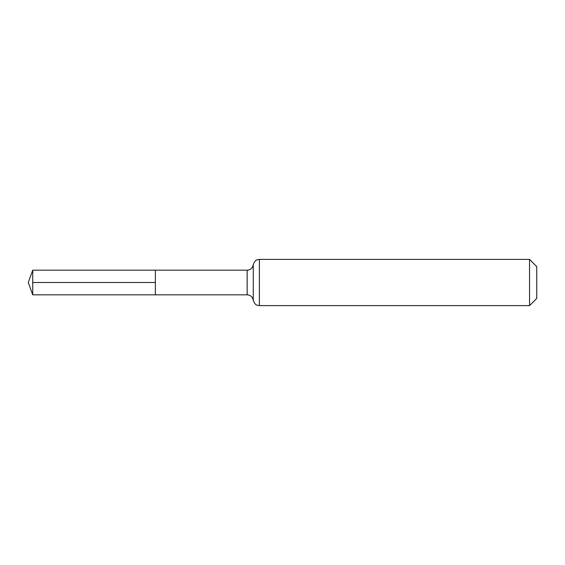 <?xml version="1.0" encoding="UTF-8"?>
<svg xmlns="http://www.w3.org/2000/svg" width="565" height="565" viewBox="0 0 565 565"><rect width="100%" height="100%" fill="white"/><g stroke="black" fill="none" stroke-linecap="round" stroke-linejoin="round"><path stroke-width="0.85" d="M155.375 270.176L155.375 294.824L155.375 270.176L32.735 270.176L32.735 294.824L247.159 294.824L247.159 270.176L155.375 270.176M529.546 259.384L529.546 305.616L536.75 298.412L536.75 266.588L529.546 259.384L259.384 259.384L257.124 259.815C255.599 260.098 254.314 261.75 253.268 264.78L252.428 267.203C251.192 269.11 249.433 270.098 247.159 270.176M155.375 282.5L32.735 282.5M529.546 305.616L259.384 305.616L259.384 259.384M259.384 305.616L257.124 305.185C255.599 304.902 254.314 303.25 253.268 300.22L253.268 264.78M253.268 300.22L252.428 297.797C251.192 295.891 249.433 294.902 247.159 294.824M32.735 270.176L28.25 282.5L32.735 294.824"/></g></svg>
